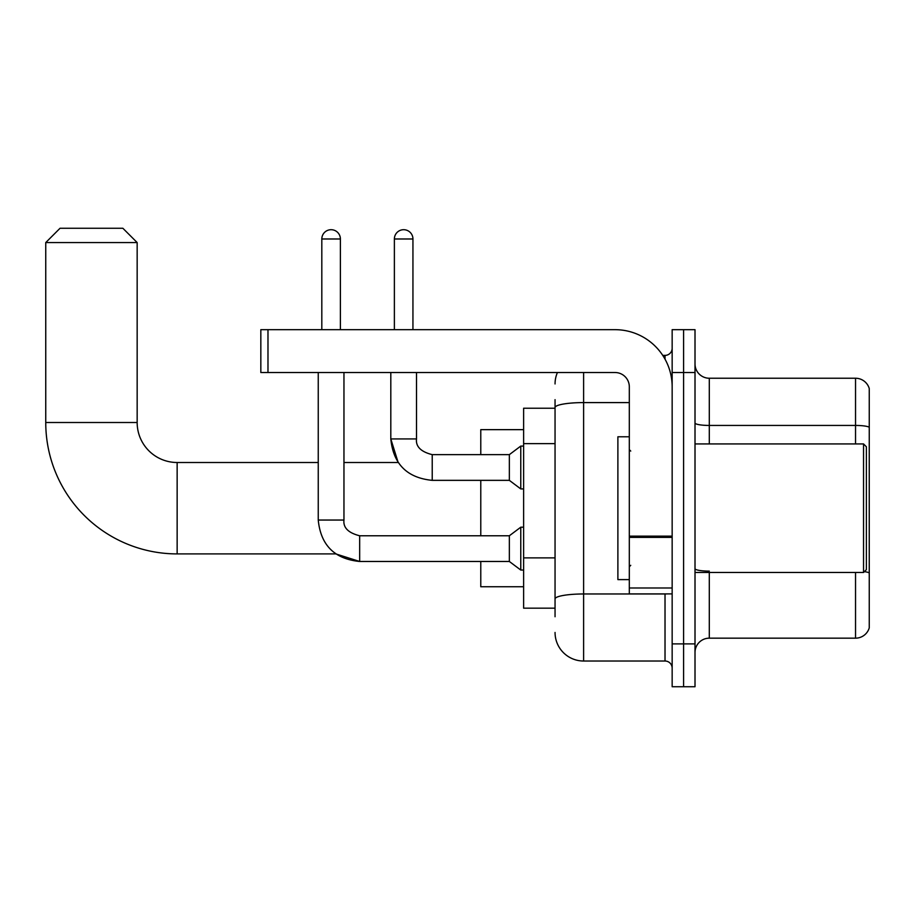 <?xml version="1.0" encoding="UTF-8"?>
<svg xmlns="http://www.w3.org/2000/svg" width="915" height="915" viewBox="0 0 915 915"><rect width="100%" height="100%" fill="white"/><g stroke="black" fill="none" stroke-linecap="round" stroke-linejoin="round"><path stroke-width="1.37" d="M555.05 435.06L555.05 399.661L555.05 408.227L523.62 408.227L523.62 608.178L555.05 608.178M555.05 616.744L555.05 399.661M672.159 643.886L672.159 686.73L683.585 686.73L683.585 643.886L683.585 686.73L695.011 686.73L695.011 643.886L683.585 643.886L683.585 372.519L683.585 643.886L672.159 643.886L672.159 372.519L683.585 372.519L683.585 329.675L683.585 372.519L695.011 372.519L695.011 643.886M695.011 372.519L695.011 329.675L672.159 329.675L672.159 372.519M583.61 372.519L583.61 661.019L665.022 661.019L665.022 593.892M662.746 355.386L665.022 355.386A7.137 7.137 0 0 0 672.159 348.238M555.05 603.889L555.05 566.454M672.159 668.156A7.137 7.137 0 0 0 665.022 661.019M555.05 383.945A28.559 28.559 0 0 1 557.429 372.519M583.61 661.019A28.559 28.559 0 0 1 555.05 632.459M695.011 652.452A14.285 14.285 0 0 1 709.297 638.167L855.536 638.167L855.536 572.47M869.25 388.52A14.285 14.285 0 0 0 855.536 378.238A14.285 14.285 0 0 1 869.25 388.52L869.25 627.884A14.285 14.285 0 0 1 855.536 638.167M864.355 571.646A14.285 2.482 180 0 1 869.25 572.904L869.25 427.225A14.285 2.482 180 0 0 855.536 425.441L855.536 378.238L709.297 378.238A14.285 14.285 0 0 1 695.011 363.953A14.285 14.285 0 0 0 709.297 378.238L709.297 443.935M318.248 372.519L318.248 520.052L343.96 520.052C343.091 527.669 348.329 532.907 359.664 535.767L359.664 561.478L335.805 553.907L177.144 553.907A131.394 131.394 0 0 1 45.75 422.513L45.75 242.555L60.035 228.27L122.873 228.27L137.159 242.555L45.75 242.555M177.144 553.907L177.144 462.498A39.986 39.986 0 0 1 137.159 422.513L137.159 242.555M480.775 480.352L480.775 535.767M480.775 561.478L480.775 586.755L523.62 586.755M523.62 429.65L480.775 429.65L480.775 454.641M321.817 329.675L321.817 238.987A9.287 9.287 0 0 1 331.104 229.699A9.287 9.287 0 0 1 340.391 238.987L340.391 329.675M343.96 372.519L343.96 520.052C343.091 527.669 348.329 532.907 359.664 535.767L509.346 535.767L509.346 561.478L359.664 561.478L335.805 553.907L359.664 561.478C334.535 558.985 320.73 545.18 318.248 520.052C320.73 545.18 334.535 558.985 359.664 561.478C334.535 558.985 320.73 545.18 318.248 520.052M509.346 535.767L520.772 527.2L520.772 570.045L523.62 570.045M394.376 329.675L394.376 238.987A9.287 9.287 0 0 1 403.652 229.699A9.287 9.287 0 0 1 412.94 238.987L412.94 329.675M390.808 372.519L390.808 438.937C393.29 464.065 407.095 477.87 432.223 480.352C407.095 477.87 393.29 464.065 390.808 438.937L398.162 462.498L390.808 438.937L416.508 438.937C415.65 446.554 420.889 451.793 432.223 454.641L509.346 454.641L509.346 480.352L432.223 480.352L432.223 454.641C420.889 451.793 415.65 446.554 416.508 438.937L416.485 438.937C415.65 446.554 420.889 451.793 432.223 454.641C420.889 451.793 415.65 446.554 416.508 438.937L416.508 372.519M509.346 454.641L520.772 446.074L520.772 488.919L523.62 488.919M672.159 593.892L629.314 593.892L629.314 536.144L672.159 536.144M672.159 386.805A57.13 57.13 0 0 0 615.029 329.675L267.981 329.675L267.981 372.519L615.029 372.519A14.285 14.285 0 0 1 629.314 386.805L629.314 536.144M267.981 372.519L260.832 372.519L260.832 329.675L267.981 329.675M863.543 443.935L866.391 446.783L866.391 569.61L863.543 572.47L863.543 443.935L695.011 443.935M629.314 436.787L617.888 436.787L617.888 579.607L629.314 579.607M555.05 443.638L523.62 443.638M555.05 557.887L523.62 557.887M667.493 593.892A7.137 1.235 0 0 1 665.022 593.972L583.61 593.972A28.559 4.964 180 0 0 555.05 598.925M555.05 407.552A28.559 4.964 180 0 1 583.61 402.589L629.314 402.589M665.022 359.149L665.022 355.386M709.297 572.47L709.297 638.167M855.536 443.935L855.536 425.441L709.297 425.441A14.285 2.482 0 0 1 695.011 422.959M709.297 571.12A14.285 2.482 0 0 1 695.011 568.638M45.75 422.513L137.159 422.513M321.817 238.987L340.391 238.987M394.376 238.987L412.94 238.987M672.159 537.38L629.314 537.38M629.314 587.99L672.159 587.99M398.162 462.498L343.96 462.498M318.248 462.498L177.144 462.498M509.346 561.478L520.772 570.045M343.96 520.052C343.091 527.669 348.329 532.907 359.664 535.767M520.772 527.2L523.62 527.2M509.346 480.352L520.772 488.919M520.772 446.074L523.62 446.074M695.011 572.47L863.543 572.47M630.744 451.072L629.314 449.642M630.744 565.333L629.314 566.762"/></g></svg>
